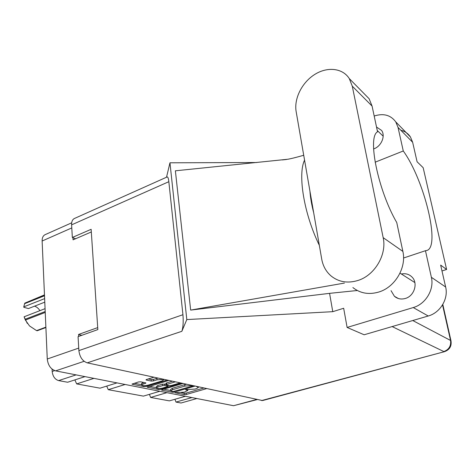 <?xml version="1.0" encoding="UTF-8"?>
<svg xmlns="http://www.w3.org/2000/svg" width="475" height="475" viewBox="0 0 475 475"><rect width="100%" height="100%" fill="white"/><g stroke="black" fill="none" stroke-linecap="round" stroke-linejoin="round"><path stroke-width="0.71" d="M143.533 382.405L142.928 382.589L143.058 384.079L141.615 385.071C142.72 385.843 144.917 385.86 148.212 385.118L162.094 380.92L163.608 379.875L162.741 379.418L156.999 379.834L153.413 380.926L151.264 381.081L146.342 380.053L145.997 379.869L146.549 379.483L153.799 377.257M143.058 384.079L145.362 383.378L145.902 382.998L145.558 382.82L140.612 381.811L138.445 381.965L132.002 384.15L143.883 386.62L145.997 386.46L167.016 380.119M182.81 383.533L162.094 389.666L161.553 390.028L161.862 390.183L172.36 392.267L174.355 392.113L194.833 386.139M257.076 399.612L233.552 405.715L55.611 370.868C50.819 369.312 48.034 365.358 47.262 359.011L42.127 241.015C42.073 237.827 43.065 235.713 45.113 234.662L71.677 222.828M187.696 389.399L187.809 390.486L184.336 392.124L175.049 392.736L184.318 394.636L186.265 394.482L206.5 388.663M187.809 390.486L185.547 389.684L194.863 389.078L196.579 388.586L198.419 387.392L196.288 386.454M158.365 388.568L158.454 389.506L160.502 389.352L181.248 383.2M158.454 389.506L147.125 387.161L168.649 380.469M175.15 381.876L166.642 384.423L166.084 384.798L166.398 384.964L169.456 385.599L171.523 385.445L179.995 382.927M81.848 335.285L78.559 334.447L78.678 336.413M78.559 334.447L97.713 327.602M72.942 237.696L73.067 239.839L91.313 231.96M196.876 398.531L181.04 403.008L175.999 402.088L174.931 399.279M191.918 397.563L175.999 402.088M85.007 376.628L67.634 382.244L58.627 380.6C54.928 379.436 52.778 376.39 52.179 371.456L52.072 369.111M93.931 378.373L76.659 383.901L74.866 379.905M117.01 382.892L100.029 388.176L76.659 383.901M125.133 384.483L108.252 389.684L106.727 386.092M159.814 391.275L143.414 396.12L108.252 389.684M166.921 392.665L150.623 397.438L149.399 394.351M185.393 396.281L169.373 400.87L150.623 397.438M181.296 392.677L184.175 393.253L186.123 393.098L203.644 388.045M163.792 389.168L170.715 390.551M172.971 391.614L192.808 385.973L191.366 385.599L184.876 386.092L172.496 389.732L170.745 390.878L172.971 391.614M186.313 384.293L184.727 384.661L184.876 386.092M170.733 390.747L170.608 389.458L172.36 388.307L184.727 384.661M156.388 387.683L149.382 386.276M172.223 381.241L166.499 382.957L165.941 383.337L166.078 384.756M168.684 385.439L168.085 385.617M157.872 387.042L156.417 388.022C157.468 388.746 159.594 388.752 162.794 388.033L168.144 386.24L164.772 385.445L162.693 385.605L157.872 387.042L157.742 385.587L156.287 386.567L156.412 387.903M157.742 385.587L162.557 384.144L166.03 384.281M142.928 382.589L141.491 383.586L141.603 384.946M157.742 378.112L156.863 378.338L156.999 379.834M148.218 378.967L151.133 379.584L153.277 379.43L156.863 378.338M163.584 379.626L164.065 379.478M134.277 383.248L141.586 384.714M45.238 312.443L25.395 320.067L24.088 316.789L45.072 308.661M25.05 319.289L45.196 311.535M44.792 302.147L28.441 308.56L23.845 307.313L23.75 306.868L24.813 303.127L44.49 295.302M44.472 294.886L24.813 303.127M24.088 316.789L27.312 323.433M25.395 320.067L29.515 325.933L36.569 330.612L45.879 327.144M45.897 327.524L37.198 330.766L36.569 330.612M44.513 295.771L24.516 303.721M34.556 306.161C36.664 306.85 38.457 308.346 39.936 310.65M44.638 298.615L23.75 306.868M352.883 287.553C360.234 293.378 368.849 294.88 378.723 292.054C394.933 287.351 406.719 267.621 402.865 251.406L396.756 222.549C377.952 190.267 367.217 136.937 377.536 131.824L372.079 106.085L369.122 98.741L363.381 92.904M321.723 259.148C322.976 266.065 326.111 271.688 331.128 276.005C338.693 282.049 347.599 283.545 357.853 280.499C374.692 275.429 387.072 254.606 383.171 237.648L352.278 86.171L349.273 78.571C342.588 67.949 327.15 66.453 314.545 74.569C301.892 82.597 293.894 98.729 296.151 111.589L321.723 259.148M391.038 290.664L394.422 296.293C397.527 298.894 401.161 299.612 405.323 298.466C414.343 296.079 418.35 282.993 411.932 276.973C409.028 274.164 405.508 273.178 401.375 274.01M373.593 148.96L374.122 148.758C381.496 146.021 385.641 135.808 381.579 130.423L376.521 127.045M400.835 130.251C404.943 131.272 408.144 133.511 410.43 136.954L412.644 142.274L398.026 127.389L395.776 121.915C390.682 115.027 383.485 113.068 374.187 116.019M261.535 400.573L444.535 351.654L262.55 400.562L87.246 362.853C82.531 361.196 79.741 357.117 78.88 350.609L182.934 314.717C183.493 321.854 183.13 327.382 181.854 331.307L186.812 319.574L332.767 311.677L343.668 308.257L347.112 327.447L413.25 307.557C425.612 304.148 434.405 289.53 431.377 277.293L445.651 287.019L440.652 265.092L446.613 269.479L423.166 167.693L417.086 161.761L412.644 142.274M445.651 287.019C448.632 298.799 440.183 312.793 428.224 316L413.25 307.557M347.112 327.447L364.135 334.774L428.224 316M431.377 277.293L425.463 250.711L403.542 258.014M357.313 290.504L329.579 293.348L332.767 311.677M303.721 155.26C294.69 157.854 290.546 158.745 287.987 159.226L175.376 170.81L190.659 310.092L329.579 293.348M186.812 319.574L169.961 162.8L256.767 162.527M375.125 162.207L403.275 150.979L398.026 127.389M182.934 314.717L168.833 181.693L71.612 224.853L72.337 237.464L75.608 238.741M71.612 224.853C71.499 221.635 72.432 219.515 74.397 218.5L167.17 176.943C167.936 176.896 168.494 178.481 168.833 181.693M78.88 350.609L78.072 336.633L97.844 329.591L91.135 229.306L72.337 237.464M166.517 177.234L169.961 162.8M425.463 250.711L426.888 250.462C440.729 246.656 424.145 179.663 403.275 150.979M441.988 270.952L446.613 269.479M311.95 202.748L311.404 202.522M304.564 160.123C297.558 174.491 304.006 214.059 319.331 245.326M313.672 212.693C311.647 204.915 310.401 197.731 309.938 191.128M282.298 159.927L286.419 159.505M344.434 283.07L190.659 310.092M55.611 370.868L84.123 361.309M233.552 405.715L256.536 399.493M42.127 241.015L71.784 227.923M47.262 359.011L78.731 348.092M54.678 370.619L52.179 371.456M76.101 374.882L58.627 380.6M186.841 389.292L186.918 390.028M186.123 393.098L186.265 394.482M184.175 393.253L184.318 394.636M174.301 391.525L174.355 392.113M172.283 391.477L172.36 392.267M161.827 389.761L161.862 390.183M172.36 388.307L172.496 389.732M147.422 386.882L147.464 387.327M166.499 382.957L166.642 384.423M160.425 388.491L160.502 389.352M167.752 385.243L167.835 386.08M164.635 383.99L164.772 385.445M162.557 384.144L162.693 385.605M145.308 382.773L145.362 383.378M153.277 379.43L153.413 380.926M151.133 379.584L151.264 381.081M146.3 379.572L146.342 380.053M145.92 385.569L145.997 386.46M143.806 385.67L143.883 386.62M132.329 383.853L132.365 384.334M412.751 320.53L450.555 340.462L442.552 304.867M181.854 331.307L87.246 362.853M451.066 341.169L450.555 340.462C451.208 345.907 448.97 349.606 443.834 351.559L392.118 326.574M372.079 106.085L352.278 86.171M402.865 251.406L383.171 237.648M163.56 379.371L163.608 379.875M198.36 386.899L198.419 387.392M168.055 385.308L168.144 386.24M394.422 296.293L398.323 298.502M400.009 273.137L414.871 282.583M377.257 130.512L383.171 136.177M444.535 351.654C449.623 349.772 451.778 346.168 450.989 340.842L442.807 304.439M410.43 136.954L395.776 121.915M369.122 98.741L349.273 78.571"/></g></svg>
